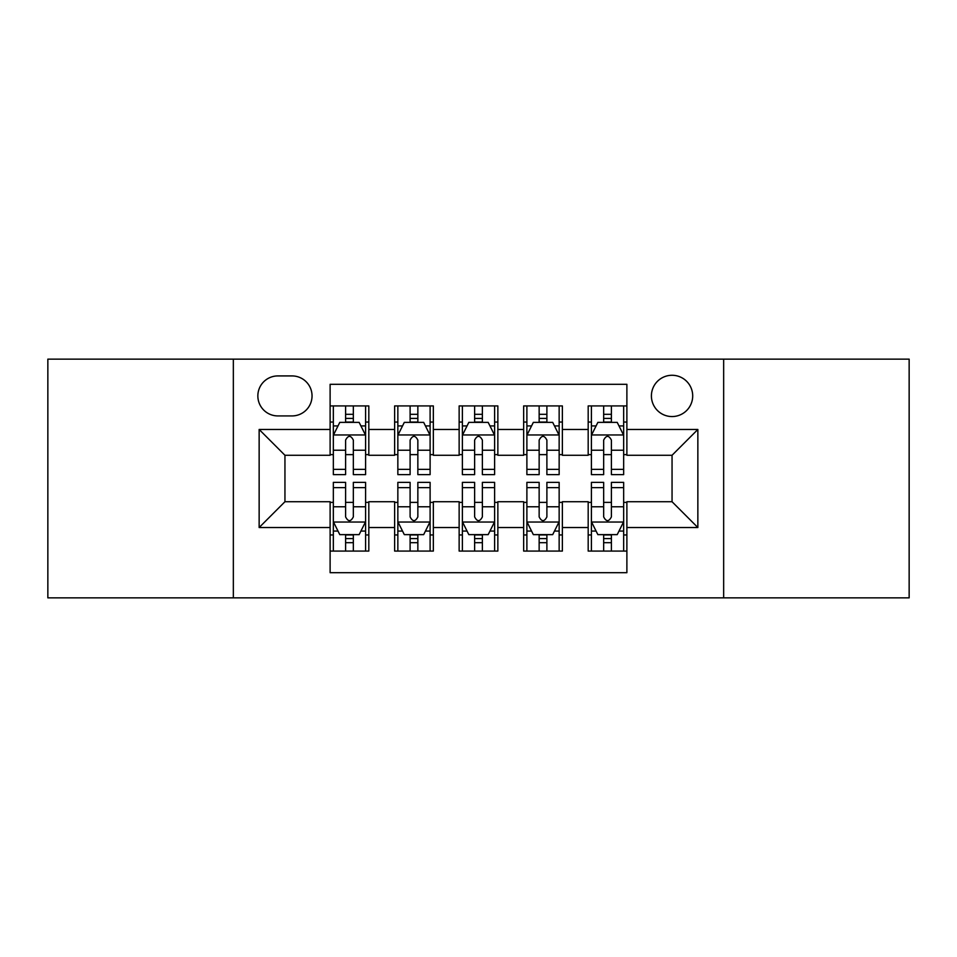 <?xml version="1.0" encoding="UTF-8"?>
<svg xmlns="http://www.w3.org/2000/svg" width="957" height="957" viewBox="0 0 957 957"><rect width="100%" height="100%" fill="white"/><g stroke="black" fill="none" stroke-linecap="round" stroke-linejoin="round"><path stroke-width="1.44" d="M672.053 375.276A20.647 20.647 0 0 0 651.406 395.923A20.647 20.647 0 0 0 672.053 416.558A20.647 20.647 0 0 0 692.701 395.923A20.647 20.647 0 0 0 672.053 375.276M723.659 597.862L909.15 597.862L909.15 359.138L723.659 359.138L723.659 597.862L233.341 597.862L233.341 359.138L47.85 359.138L47.85 597.862L233.341 597.862M626.883 405.924L588.184 405.924L588.184 429.466L562.369 429.466L562.369 455.269L588.184 455.269L588.184 429.466M562.369 429.466L562.369 405.924L523.658 405.924L523.658 429.466L497.855 429.466L497.855 455.269L523.658 455.269L523.658 429.466M497.855 429.466L497.855 405.924L459.145 405.924L459.145 429.466L433.342 429.466L433.342 455.269L459.145 455.269L459.145 429.466M433.342 429.466L433.342 405.924L394.631 405.924L394.631 455.269L368.816 455.269L368.816 405.924L330.117 405.924M330.117 551.076L368.816 551.076L368.816 501.731L394.631 501.731L394.631 551.076L433.342 551.076L433.342 501.731L459.145 501.731L459.145 527.534L433.342 527.534M459.145 527.534L459.145 551.076L497.855 551.076L497.855 501.731L523.658 501.731L523.658 527.534L497.855 527.534M523.658 527.534L523.658 551.076L562.369 551.076L562.369 501.731L588.184 501.731L588.184 527.534L562.369 527.534M277.853 415.924L292.041 415.924A20.001 20.001 0 0 0 312.042 395.923A20.001 20.001 0 0 0 292.041 375.922L277.853 375.922A20.001 20.001 0 0 0 257.852 395.923A20.001 20.001 0 0 0 277.853 415.924M723.659 359.138L233.341 359.138M626.883 429.466L626.883 384.307L330.117 384.307L330.117 455.269L284.947 455.269L284.947 501.731L330.117 501.731L330.117 572.693L626.883 572.693L626.883 501.731L672.053 501.731L672.053 455.269L626.883 455.269L626.883 429.466L697.856 429.466L697.856 527.534L626.883 527.534M330.117 527.534L259.144 527.534L259.144 429.466L330.117 429.466M588.184 527.534L588.184 551.076L626.883 551.076M330.117 422.049L333.335 422.049M345.597 422.049L353.336 422.049M365.598 422.049L368.816 422.049M330.117 454.623L333.335 454.623M345.597 454.623L353.336 454.623M365.598 454.623L368.816 454.623M330.117 502.377L333.335 502.377M345.597 502.377L353.336 502.377M365.598 502.377L368.816 502.377M330.117 534.951L333.335 534.951M345.597 534.951L353.336 534.951M365.598 534.951L368.816 534.951M394.631 454.623L397.849 454.623M410.11 454.623L417.85 454.623M430.112 454.623L433.342 454.623M394.631 422.049L397.849 422.049M410.11 422.049L417.85 422.049M430.112 422.049L433.342 422.049M394.631 502.377L397.849 502.377M410.11 502.377L417.85 502.377M430.112 502.377L433.342 502.377M394.631 534.951L397.849 534.951M410.11 534.951L417.85 534.951M430.112 534.951L433.342 534.951M459.145 502.377L462.375 502.377M474.624 502.377L482.376 502.377M494.625 502.377L497.855 502.377M459.145 534.951L462.375 534.951M474.624 534.951L482.376 534.951M494.625 534.951L497.855 534.951M459.145 422.049L462.375 422.049M474.624 422.049L482.376 422.049M494.625 422.049L497.855 422.049M459.145 454.623L462.375 454.623M474.624 454.623L482.376 454.623M494.625 454.623L497.855 454.623M523.658 502.377L526.888 502.377M539.15 502.377L546.89 502.377M559.151 502.377L562.369 502.377M523.658 534.951L526.888 534.951M539.15 534.951L546.89 534.951M559.151 534.951L562.369 534.951M523.658 422.049L526.888 422.049M539.15 422.049L546.89 422.049M559.151 422.049L562.369 422.049M523.658 454.623L526.888 454.623M539.15 454.623L546.89 454.623M559.151 454.623L562.369 454.623M588.184 502.377L591.402 502.377M603.664 502.377L611.403 502.377M623.665 502.377L626.883 502.377M588.184 534.951L591.402 534.951M603.664 534.951L611.403 534.951M623.665 534.951L626.883 534.951M588.184 422.049L591.402 422.049M603.664 422.049L611.403 422.049M623.665 422.049L626.883 422.049M588.184 454.623L591.402 454.623M603.664 454.623L611.403 454.623M623.665 454.623L626.883 454.623M284.947 455.269L259.144 429.466M284.947 501.731L259.144 527.534M697.856 429.466L672.053 455.269M697.856 527.534L672.053 501.731M353.336 414.309L345.597 414.309M365.598 469.373L353.336 469.373L353.336 474.624L365.598 474.624L365.598 435.279L359.138 422.372L339.783 422.372L333.335 435.279L333.335 474.624L345.597 474.624L345.597 469.373L333.335 469.373M333.335 435.279L333.335 405.924M365.598 435.279L365.598 405.924M345.597 422.372L345.597 405.924M353.336 405.924L353.336 422.372M353.336 469.373L353.336 440.112C350.764 435.136 348.181 435.136 345.597 440.112L345.597 469.373M345.597 542.691L353.336 542.691M333.335 487.627L345.597 487.627L345.597 482.376L333.335 482.376L333.335 521.721L339.783 534.628L359.138 534.628L365.598 521.721L365.598 482.376L353.336 482.376L353.336 487.627L365.598 487.627M365.598 521.721L365.598 551.076M333.335 521.721L333.335 551.076M353.336 534.628L353.336 551.076M345.597 551.076L345.597 534.628M345.597 487.627L345.597 516.888C348.169 521.864 350.752 521.864 353.336 516.888L353.336 487.627M417.85 414.309L410.11 414.309M430.112 469.373L417.85 469.373L417.85 474.624L430.112 474.624L430.112 435.279L423.664 422.372L404.309 422.372L397.849 435.279L397.849 474.624L410.11 474.624L410.11 469.373L397.849 469.373M397.849 435.279L397.849 405.924M430.112 435.279L430.112 405.924M410.11 422.372L410.11 405.924M417.85 405.924L417.85 422.372M417.85 469.373L417.85 440.112C415.278 435.136 412.694 435.136 410.11 440.112L410.11 469.373M482.376 414.309L474.624 414.309M494.625 469.373L482.376 469.373L482.376 474.624L494.625 474.624L494.625 435.279L488.178 422.372L468.822 422.372L462.375 435.279L462.375 474.624L474.624 474.624L474.624 469.373L462.375 469.373M462.375 435.279L462.375 405.924M494.625 435.279L494.625 405.924M474.624 422.372L474.624 405.924M482.376 405.924L482.376 422.372M482.376 469.373L482.376 440.112C479.792 435.136 477.208 435.136 474.624 440.112L474.624 469.373M546.89 414.309L539.15 414.309M559.151 469.373L546.89 469.373L546.89 474.624L559.151 474.624L559.151 435.279L552.691 422.372L533.336 422.372L526.888 435.279L526.888 474.624L539.15 474.624L539.15 469.373L526.888 469.373M526.888 435.279L526.888 405.924M559.151 435.279L559.151 405.924M539.15 422.372L539.15 405.924M546.89 405.924L546.89 422.372M546.89 469.373L546.89 440.112C544.306 435.136 541.734 435.136 539.15 440.112L539.15 469.373M611.403 414.309L603.664 414.309M623.665 469.373L611.403 469.373L611.403 474.624L623.665 474.624L623.665 435.279L617.217 422.372L597.862 422.372L591.402 435.279L591.402 474.624L603.664 474.624L603.664 469.373L591.402 469.373M591.402 435.279L591.402 405.924M623.665 435.279L623.665 405.924M603.664 422.372L603.664 405.924M611.403 405.924L611.403 422.372M611.403 469.373L611.403 440.112C608.831 435.136 606.248 435.136 603.664 440.112L603.664 469.373M410.11 542.691L417.85 542.691M397.849 487.627L410.11 487.627L410.11 482.376L397.849 482.376L397.849 521.721L404.309 534.628L423.664 534.628L430.112 521.721L430.112 482.376L417.85 482.376L417.85 487.627L430.112 487.627M430.112 521.721L430.112 551.076M397.849 521.721L397.849 551.076M417.85 534.628L417.85 551.076M410.11 551.076L410.11 534.628M410.11 487.627L410.11 516.888C412.694 521.864 415.266 521.864 417.85 516.888L417.85 487.627M474.624 542.691L482.376 542.691M462.375 487.627L474.624 487.627L474.624 482.376L462.375 482.376L462.375 521.721L468.822 534.628L488.178 534.628L494.625 521.721L494.625 482.376L482.376 482.376L482.376 487.627L494.625 487.627M494.625 521.721L494.625 551.076M462.375 521.721L462.375 551.076M482.376 534.628L482.376 551.076M474.624 551.076L474.624 534.628M474.624 487.627L474.624 516.888C477.208 521.864 479.792 521.864 482.376 516.888L482.376 487.627M539.15 542.691L546.89 542.691M526.888 487.627L539.15 487.627L539.15 482.376L526.888 482.376L526.888 521.721L533.336 534.628L552.691 534.628L559.151 521.721L559.151 482.376L546.89 482.376L546.89 487.627L559.151 487.627M559.151 521.721L559.151 551.076M526.888 521.721L526.888 551.076M546.89 534.628L546.89 551.076M539.15 551.076L539.15 534.628M539.15 487.627L539.15 516.888C541.722 521.864 544.306 521.864 546.89 516.888L546.89 487.627M603.664 542.691L611.403 542.691M591.402 487.627L603.664 487.627L603.664 482.376L591.402 482.376L591.402 521.721L597.862 534.628L617.217 534.628L623.665 521.721L623.665 482.376L611.403 482.376L611.403 487.627L623.665 487.627M623.665 521.721L623.665 551.076M591.402 521.721L591.402 551.076M611.403 534.628L611.403 551.076M603.664 551.076L603.664 534.628M603.664 487.627L603.664 516.888C606.236 521.864 608.819 521.864 611.403 516.888L611.403 487.627M394.631 527.534L368.816 527.534M394.631 429.466L368.816 429.466M365.43 434.957L333.503 434.957M333.335 425.925L338.012 425.925M360.921 425.925L365.598 425.925M345.597 450.233L333.335 450.233M365.598 450.233L353.336 450.233M353.336 418.412L345.597 418.412M333.503 522.043L365.43 522.043M365.598 531.075L360.921 531.075M338.012 531.075L333.335 531.075M353.336 506.767L365.598 506.767M333.335 506.767L345.597 506.767M345.597 538.588L353.336 538.588M429.956 434.957L398.016 434.957M397.849 425.925L402.526 425.925M425.434 425.925L430.112 425.925M410.11 450.233L397.849 450.233M430.112 450.233L417.85 450.233M417.85 418.412L410.11 418.412M494.47 434.957L462.53 434.957M462.375 425.925L467.052 425.925M489.948 425.925L494.625 425.925M474.624 450.233L462.375 450.233M494.625 450.233L482.376 450.233M482.376 418.412L474.624 418.412M558.984 434.957L527.044 434.957M526.888 425.925L531.566 425.925M554.474 425.925L559.151 425.925M539.15 450.233L526.888 450.233M559.151 450.233L546.89 450.233M546.89 418.412L539.15 418.412M623.497 434.957L591.57 434.957M591.402 425.925L596.079 425.925M618.988 425.925L623.665 425.925M603.664 450.233L591.402 450.233M623.665 450.233L611.403 450.233M611.403 418.412L603.664 418.412M398.016 522.043L429.956 522.043M430.112 531.075L425.434 531.075M402.526 531.075L397.849 531.075M417.85 506.767L430.112 506.767M397.849 506.767L410.11 506.767M410.11 538.588L417.85 538.588M462.53 522.043L494.47 522.043M494.625 531.075L489.948 531.075M467.052 531.075L462.375 531.075M482.376 506.767L494.625 506.767M462.375 506.767L474.624 506.767M474.624 538.588L482.376 538.588M527.044 522.043L558.984 522.043M559.151 531.075L554.474 531.075M531.566 531.075L526.888 531.075M546.89 506.767L559.151 506.767M526.888 506.767L539.15 506.767M539.15 538.588L546.89 538.588M591.57 522.043L623.497 522.043M623.665 531.075L618.988 531.075M596.079 531.075L591.402 531.075M611.403 506.767L623.665 506.767M591.402 506.767L603.664 506.767M603.664 538.588L611.403 538.588"/></g></svg>
